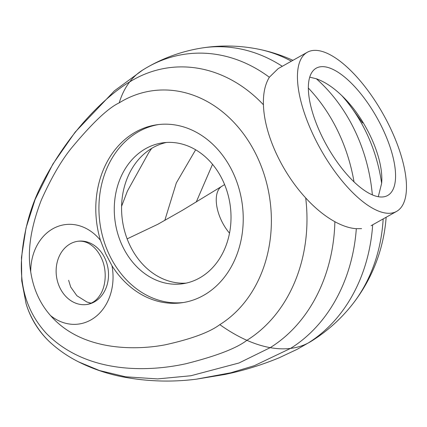 <?xml version="1.0" encoding="UTF-8"?>
<svg xmlns="http://www.w3.org/2000/svg" width="427" height="427" viewBox="0 0 427 427"><rect width="100%" height="100%" fill="white"/><g stroke="black" fill="none" stroke-linecap="round" stroke-linejoin="round"><path stroke-width="0.64" d="M196.244 202.04L212.534 164.315M164.785 220.46L176.319 182.948L195.646 149.781L176.319 182.948L164.785 220.46M121.594 206.289L127.433 191.04L148.783 152.588L151.713 148.366L148.783 152.588L127.433 191.04L121.594 206.289M307.307 52.265A91.234 35.868 -119.3 0 1 383.238 114.265A91.234 35.868 -119.3 0 1 396.608 211.381A91.234 35.868 -119.3 0 1 388.917 213.297A91.234 35.868 -119.3 0 1 316.071 140.75A91.234 35.868 -119.3 0 1 307.307 52.265L278.169 68.614L269.341 77.25A155.85 127.241 -98 0 0 146.893 67.525A159.661 159.661 0 0 0 142.698 70.044L114.468 90.786L75.195 132.082L52.852 164.107L35.158 199.404L26.026 227.938L21.467 257.428L21.734 280.886L26.09 303.725A50.765 27.574 58.2 0 0 49.943 342.16C58.707 350.193 68.485 356.876 79.278 362.219C92.499 368.752 106.387 373.524 120.942 376.523C146.077 381.514 171.27 382.389 196.521 379.155L230.777 372.792L254.311 365.699L290.531 348.411A159.661 86.724 58.2 0 0 291.577 348.272A159.661 86.724 58.2 0 0 308.086 343.068L297.096 349.345L308.086 343.068A159.661 86.724 58.2 0 0 311.107 341.344A159.661 159.661 0 0 0 352.419 304.366A146.333 119.469 -98 0 0 383.168 218.923A146.333 119.469 -98 0 1 352.419 304.366A159.661 159.661 0 0 0 386.141 217.258M378.274 196.708L381.642 183.354A146.333 119.469 -98 0 0 341.883 95.701C365.779 118.3 383.942 158.337 381.642 183.354A146.333 119.469 -98 0 0 341.883 95.701C333.434 87.508 324.926 81.867 316.364 78.776A156.618 127.865 -98 0 1 372.355 194.877A156.618 127.865 -98 0 0 316.364 78.776L309.724 77.154M78.787 361.968L99.464 370.535L125.565 376.795L157.59 378.914L190.864 375.749L239.035 362.977L270.211 347.653A155.85 127.241 -98 0 0 334.875 221.714C342.635 225.931 349.782 228.258 356.321 228.701L361.6 228.626M142.698 70.044A159.661 86.724 58.2 0 0 129.685 81.904C112.168 91.949 72.9 124.823 43.389 181.24C30.386 205.777 23.058 232.747 21.393 262.162C20.395 290.531 28.774 314.336 46.538 333.594C87.562 374.885 149.893 371.741 186.151 363.687C216.34 356.059 236.59 348.267 246.902 340.314A144.684 118.124 -98 0 0 305.695 197.931C281.292 171.376 264.281 133.875 263.432 104.77A144.684 118.124 -98 0 0 129.685 81.904A144.684 118.124 -98 0 1 263.432 104.77C263.075 93.513 265.044 84.338 269.341 77.25A155.85 127.241 -98 0 0 146.893 67.525A155.85 127.241 -98 0 0 143.942 69.297M79.305 362.229L99.464 370.535L125.565 376.795L157.59 378.914L190.864 375.749L239.035 362.977L270.211 347.653A159.661 86.724 58.2 0 0 290.531 348.411A159.65 130.342 -98 0 0 356.321 228.701A159.65 130.342 -98 0 1 290.531 348.411L254.311 365.699L230.777 372.792L196.521 379.149L224.597 374.516C242.862 370.791 261.004 365.234 279.023 357.847L297.096 349.345L311.107 341.344M354.026 181.875A159.65 130.342 -98 0 0 308.347 88.047A159.65 130.342 -98 0 1 354.026 181.875M292.933 60.33A159.661 159.661 0 0 0 259.216 49.335A156.618 127.865 -98 0 1 291.379 61.2A156.618 127.865 -98 0 0 259.216 49.335A159.661 159.661 0 0 0 201.597 48.054A159.65 130.342 -98 0 1 282.284 66.302A159.65 130.342 -98 0 0 201.597 48.054A159.661 159.661 0 0 0 146.893 67.525M308.086 343.068A156.618 127.865 -98 0 0 372.68 224.81A156.618 127.865 -98 0 1 308.086 343.068M100.452 240.326A50.178 40.965 -98 0 0 55.67 227.335A50.178 40.965 -98 0 0 30.723 271.834C27.136 251.492 30.675 227.559 41.334 200.023C51.453 177.44 61.696 159.874 72.062 147.342C92.531 122.8 108.25 107.967 119.208 102.854A124.177 101.38 82 0 1 258.095 158.759A124.177 101.38 82 0 1 219.814 324.632C209.604 332.281 191.408 339.006 165.217 344.808C138.652 349.948 82.817 352.505 50.589 315.622A50.178 40.965 -98 0 0 96.07 316.402A50.178 40.965 -98 0 0 111.975 265.738L105.565 253.515L100.452 240.326A89.867 73.369 82 0 1 157.029 124.748A89.867 73.369 82 0 1 238.933 188.371A89.867 73.369 82 0 1 205.915 293.995A89.867 73.369 82 0 1 181.993 302.738A89.867 73.369 82 0 1 111.975 265.738M30.723 271.834C33.375 289.063 39.994 303.661 50.589 315.622M77.885 241.255A31.934 26.068 -98 0 0 56.508 276.499A31.934 26.068 -98 0 0 86.756 304.499C92.093 303.474 96.315 300.613 99.432 295.922C105.581 287.825 107.636 271.284 101.503 258.196C99.176 253.206 96.278 249.251 92.803 246.326C88.266 242.403 83.297 240.716 77.885 241.255M166.429 142.463A71.165 58.099 -98 0 0 122.41 220.348A71.165 58.099 -98 0 0 186.161 283.122M201.469 276.851A71.165 58.099 82 0 1 182.526 283.774A71.165 58.099 82 0 1 115.109 221.373A71.165 58.099 82 0 1 162.756 142.832A71.165 58.099 82 0 1 227.612 193.212A71.165 58.099 82 0 1 201.469 276.851M183.557 302.497A89.867 73.369 82 0 1 99.987 223.497A89.867 73.369 82 0 1 158.598 124.551M270.211 347.653A155.85 127.241 -98 0 0 334.875 221.714C324.83 216.137 315.099 208.211 305.695 197.931A144.684 118.124 -98 0 1 246.902 340.314A159.661 86.724 58.2 0 0 270.211 347.653M119.208 102.854A159.661 86.724 58.2 0 1 129.685 81.904C112.168 91.949 72.9 124.823 43.389 181.24C30.386 205.777 23.058 232.747 21.393 262.162C20.395 290.531 28.774 314.336 46.538 333.594C87.562 374.885 149.893 371.741 186.151 363.687C216.34 356.059 236.59 348.267 246.902 340.314A159.661 86.724 58.2 0 1 219.814 324.632M229.512 233.163C215.523 216.697 211.717 191.702 222.328 185.991L224.607 184.571M69.387 244.361A31.934 26.068 -98 0 0 57.677 281.969A31.934 26.068 -98 0 0 86.884 304.483A31.934 26.068 -98 0 0 108.122 269.122A31.934 26.068 -98 0 0 77.794 241.271A31.934 26.068 -98 0 0 69.387 244.361M362.624 122.997L345.726 99.592M381.524 197.002A72.985 28.694 60.7 0 0 387.679 195.47A72.985 28.694 60.7 0 0 376.982 117.777A72.985 28.694 60.7 0 0 316.236 68.176A72.985 28.694 60.7 0 0 323.25 138.962A72.985 28.694 60.7 0 0 381.524 197.002M26.09 303.725A86.67 86.67 0 0 0 49.943 342.16M78.098 241.228L77.794 241.271M68.619 280.299L70.722 287.056L76.876 295.724L86.943 302.044L91.165 303.191M222.307 186.007L182.628 210.185L157.873 224.255L127.139 238.874M396.608 211.381L371.084 225.707"/></g></svg>
